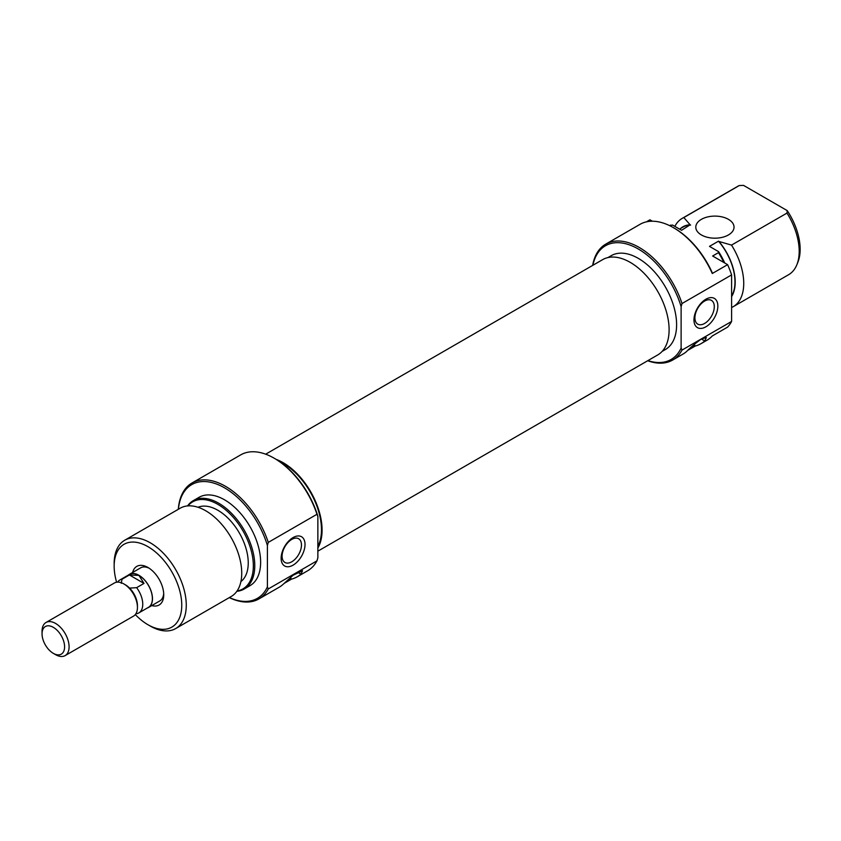 <?xml version="1.0" encoding="UTF-8"?>
<svg xmlns="http://www.w3.org/2000/svg" width="841" height="841" viewBox="0 0 841 841"><rect width="100%" height="100%" fill="white"/><g stroke="black" fill="none" stroke-linecap="round" stroke-linejoin="round"><path stroke-width="1.26" d="M128.347 575.097A19.122 11.038 60 0 1 129.388 574.35A19.122 11.038 60 0 1 138.944 575.297A19.122 11.038 60 0 1 151.443 592.138A19.122 11.038 60 0 1 148.51 607.465A19.122 11.038 60 0 1 147.343 607.99M135.874 613.772L136.631 613.688A18.996 10.965 -120 0 0 138.828 612.91A18.996 10.965 -120 0 0 136.631 587.67L129.588 588.101A16.988 9.808 -120 0 1 137.44 605.646L137.44 607.391A19.122 11.038 -120 0 0 123.921 583.969A19.122 11.038 -120 0 0 114.355 583.023L46.013 622.487A19.122 11.038 60 0 1 55.569 623.433A19.122 11.038 60 0 1 68.058 640.274A19.122 11.038 60 0 1 65.135 655.602A19.122 11.038 60 0 1 55.569 654.655L53.319 653.352A15.937 9.198 -120 0 0 64.589 646.845A15.937 9.198 -120 0 0 53.319 627.333A15.937 9.198 -120 0 0 42.05 633.841A15.937 9.198 -120 0 0 53.319 653.352L55.569 654.655M123.921 583.969L125.425 584.842A16.988 9.808 -120 0 1 129.588 588.101M65.135 655.602L133.477 616.138A19.122 11.038 -120 0 0 137.44 607.391M138.828 612.91L148.447 607.349A18.996 10.965 -120 0 0 151.359 592.138A18.996 10.965 -120 0 0 138.944 575.391L129.388 574.971L122.019 579.228A18.996 10.965 -120 0 0 119.832 580.006A18.996 10.965 -120 0 0 117.708 581.972L117.593 582.13M136.631 587.67L144 583.412L138.944 575.391A18.996 10.965 -120 0 0 129.451 574.456L119.832 580.006M42.05 633.841L42.05 631.234A19.122 11.038 60 0 1 46.013 622.487M121.262 583.297L122.019 579.228M129.388 574.971L144 583.412M647.927 360.6A65.651 37.898 -120 0 0 681.115 348.037L682.019 350.077A66.923 38.633 60 0 1 672.663 360.043A66.923 38.633 60 0 1 647.686 360.736M592.653 265.409A66.923 38.633 60 0 1 605.741 244.132A66.923 38.633 60 0 1 639.202 247.443A66.923 38.633 60 0 1 682.019 303.527L681.115 306.608A65.651 37.898 -120 0 0 638.298 248.999A65.651 37.898 -120 0 0 592.894 265.272M672.663 360.043L683.029 354.061A66.923 38.633 -120 0 0 686.729 351.38C690.366 347.533 695.234 343.412 701.341 338.997L706.356 337.588L704.758 340.973A66.923 38.633 60 0 1 701.058 343.643A66.923 38.633 60 0 1 695.381 345.966L688.001 350.224M705.904 299.217A16.894 9.756 -60 0 1 717.846 306.113A16.894 9.756 -60 0 1 705.904 326.802A16.894 9.756 -60 0 1 693.962 319.906A16.894 9.756 -60 0 1 705.904 299.217M704.6 323.449A13.708 7.916 120 0 0 713.557 311.37A13.708 7.916 120 0 0 711.454 300.395A13.708 7.916 120 0 0 704.6 301.067A13.708 7.916 120 0 0 695.654 313.146A13.708 7.916 120 0 0 697.757 324.132A13.708 7.916 120 0 0 704.6 323.449M728.443 219.343A19.122 11.038 0 0 0 707.596 216.946A19.122 11.038 0 0 0 695.801 227.144A19.122 11.038 0 0 0 701.394 234.954A19.122 11.038 0 0 0 722.24 237.341A19.122 11.038 0 0 0 734.035 227.144A19.122 11.038 0 0 0 728.443 219.343M607.948 257.567L611.218 255.685A54.171 31.275 60 0 1 638.298 258.366A54.171 31.275 60 0 1 673.694 306.113A54.171 31.275 60 0 1 665.389 349.52L662.13 351.412M701.058 343.643L706.913 340.269A66.923 38.633 -120 0 0 712.285 335.958L727.612 327.107A66.923 38.633 60 0 0 731.596 321.451L682.019 350.077M673.452 227.669L674.356 228.184A65.651 37.898 60 0 1 712.085 272.347L712.285 273.504A66.923 38.633 -120 0 0 673.452 227.669A66.923 38.633 -120 0 0 639.99 224.347L605.741 244.132M646.414 221.856L649.946 219.816L652.374 221.215M674.85 226.387A50.986 29.435 60 0 1 682.177 218.397A50.986 29.435 60 0 1 683.828 217.556L739.292 185.535A50.986 29.435 -120 0 0 737.652 186.376L682.177 218.397M731.596 296.621A43.343 25.02 -120 0 0 718.971 241.462L718.487 241.178A43.017 24.841 60 0 1 731.596 296.064M669.741 225.693L672.485 225.02L681.599 230.287L690.135 224.799A43.343 25.02 -120 0 0 680.422 228.615M679.56 229.109L683.039 227.102A43.017 24.841 60 0 1 690.619 225.083M670.792 225.083A50.986 29.435 -120 0 0 669.646 225.64M683.828 217.556L690.135 224.799M786.987 213.078L787.229 210.607A49.146 28.373 60 0 1 797.857 262.287L796.826 264.831A50.986 29.435 -120 0 0 786.987 213.078L731.523 245.099A50.986 29.435 60 0 1 733.173 306.713A50.986 29.435 60 0 1 731.596 307.512M733.173 306.713L788.637 274.692A50.986 29.435 -120 0 0 796.826 264.831M723.817 262.466A50.986 29.435 -120 0 0 718.487 252.626L718.592 251.648A50.25 29.015 60 0 1 724.721 262.991M787.229 210.607L743.56 185.398L739.292 185.535M718.487 241.178L709.478 246.381L718.592 251.648M718.487 252.626L712.632 256.011L727.612 264.663A66.923 38.633 60 0 1 731.596 274.912L731.596 321.451M731.596 274.912L682.019 303.527M712.285 273.504L727.612 264.663M681.115 306.608L681.115 348.037M718.971 241.462L731.523 245.099M690.314 348.037L694.634 345.535L694.634 344.022M694.634 345.535L695.381 345.966M132.657 572.458A22.308 12.878 60 0 1 147.963 567.486L147.963 567.486A22.308 12.878 60 0 1 163.732 594.808A22.308 12.878 60 0 1 151.779 605.573M149.13 568.211A19.122 11.038 -120 0 0 140.657 567.843L129.388 574.35M275.049 458.723L274.155 458.198L275.049 458.723A65.651 37.898 60 0 1 317.866 516.332L316.962 514.293A66.923 38.633 -120 0 0 274.155 458.198L274.155 458.198A66.923 38.633 -120 0 0 240.694 454.886L192.021 482.986A66.923 38.633 60 0 1 225.483 486.308A66.923 38.633 60 0 1 268.29 542.392L316.962 514.293M229.393 597.562A65.651 37.898 -120 0 0 267.396 586.902L268.29 588.942A66.923 38.633 60 0 1 258.944 598.908A66.923 38.633 60 0 1 229.299 597.615M267.396 586.902L267.396 545.473A65.651 37.898 -120 0 0 224.579 487.864A65.651 37.898 -120 0 0 178.408 509.247M178.313 509.299A66.923 38.633 60 0 1 192.021 482.986M293.078 565.141A16.894 9.756 -60 0 1 281.136 558.245A16.894 9.756 -60 0 1 293.078 537.567A16.894 9.756 -60 0 1 305.02 544.463A16.894 9.756 -60 0 1 293.078 565.141M291.774 539.417A13.708 7.916 120 0 0 282.828 551.486A13.708 7.916 120 0 0 284.931 562.471A13.708 7.916 120 0 0 291.774 561.788A13.708 7.916 120 0 0 300.731 549.72A13.708 7.916 120 0 0 298.629 538.734A13.708 7.916 120 0 0 291.774 539.417M237.078 590.971A50.25 29.015 -120 0 0 251.901 553.462A50.25 29.015 -120 0 0 217.819 504.337A50.25 29.015 -120 0 0 187.953 505.893M187.554 505.925A50.986 29.435 60 0 1 193.22 500.689A50.986 29.435 60 0 1 218.713 503.212A50.986 29.435 60 0 1 252.027 548.153A50.986 29.435 60 0 1 244.216 589.005A50.986 29.435 60 0 1 236.847 591.307M135.296 614.582A47.8 27.595 -120 0 0 147.963 624.726A47.8 27.595 -120 0 0 181.761 605.215A47.8 27.595 -120 0 0 147.963 546.671A47.8 27.595 -120 0 0 114.155 566.182A47.8 27.595 -120 0 0 116.615 582.224M150.213 626.03L147.963 624.726L150.213 626.03A50.986 29.435 60 0 0 175.706 628.553A50.986 29.435 60 0 0 183.527 587.701A50.986 29.435 60 0 0 150.213 542.771A50.986 29.435 60 0 0 124.72 540.237A50.986 29.435 60 0 0 114.155 563.586L114.155 566.182M175.706 628.553L231.17 596.532A50.986 29.435 -120 0 0 238.991 555.68A50.986 29.435 -120 0 0 205.677 510.739A50.986 29.435 -120 0 0 180.184 508.216L124.72 540.237M240.915 581.573A43.017 24.841 -120 0 0 245.456 546.65A43.017 24.841 -120 0 0 217.819 510.245A43.017 24.841 -120 0 0 198.013 507.27M244.216 589.005L250.071 585.62A50.986 29.435 -120 0 0 257.882 544.768A50.986 29.435 -120 0 0 224.579 499.838A50.986 29.435 -120 0 0 199.086 497.304L193.22 500.689M317.866 546.408A54.171 31.275 -120 0 0 283.165 463.402A54.171 31.275 -120 0 0 279.307 461.404M284.195 583.36L291.564 579.102A66.923 38.633 -120 0 0 297.251 576.789L307.617 570.797A66.923 38.633 -120 0 0 316.962 560.842L317.866 557.751L317.866 516.332M268.29 588.942L316.962 560.842M297.251 576.789A66.923 38.633 -120 0 0 300.952 574.109L302.55 570.724L293.089 575.255L282.923 584.516A66.923 38.633 60 0 1 279.223 587.197L258.944 598.908M148.51 607.465L159.769 600.958A19.122 11.038 -120 0 0 163.69 593.431M268.29 542.392L267.396 545.473M290.828 577.157L290.828 578.671L291.564 579.102M290.828 578.671L286.508 581.173M265.672 454.193L602.671 259.627A55.033 31.779 60 0 1 623.717 259.238A55.033 31.779 60 0 1 664.779 306.66A55.033 31.779 60 0 1 657.704 354.955L317.866 551.16M276.226 459.417A55.033 31.779 60 0 1 276.7 459.596A55.033 31.779 60 0 1 314.513 499.123A55.033 31.779 60 0 1 317.866 548.017M701.341 338.997L704.758 340.973M297.525 572.132L300.952 574.109"/></g></svg>
